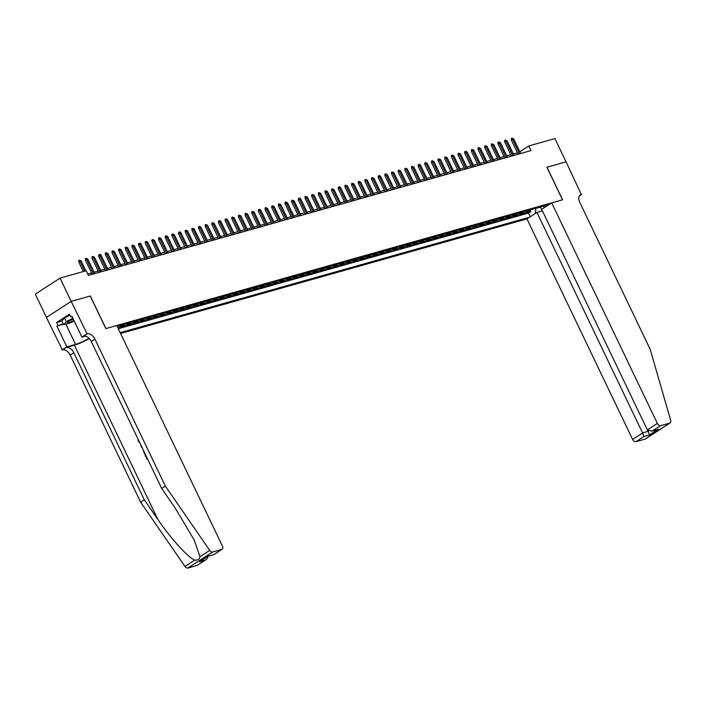 <?xml version="1.0" encoding="UTF-8"?>
<svg xmlns="http://www.w3.org/2000/svg" width="706" height="706" viewBox="0 0 706 706"><rect width="100%" height="100%" fill="white"/><g stroke="black" fill="none" stroke-linecap="round" stroke-linejoin="round"><path stroke-width="1.06" d="M120.576 333.497L526.941 218.904L632.611 439.459L642.61 432.972L648.655 431.084M46.446 317.418L35.3 294.164L60.054 278.12L71.2 301.383L90.333 295.99L105.935 328.555L562.505 199.816L546.903 167.243L566.035 161.85L554.89 138.579L528.768 145.948L519.872 151.711M117.955 328.016L117.434 326.578M124.282 324.345A4.174 3.124 -105.7 0 1 123.215 325.642L120.77 327.231L124.759 326.101L124.097 324.707M130.937 322.465A4.174 3.124 -105.7 0 1 129.869 323.772L127.424 325.351L131.422 324.222L130.751 322.827M137.591 320.586A4.174 3.124 -105.7 0 1 136.523 321.892L134.078 323.472L138.076 322.351L137.405 320.948M144.245 318.715A4.174 3.124 -105.7 0 1 143.177 320.012L140.732 321.601L144.73 320.471L144.059 319.077M150.907 316.835A4.174 3.124 -105.7 0 1 149.831 318.141L147.395 319.721L151.384 318.591L150.713 317.197M157.562 314.955A4.174 3.124 -105.7 0 1 156.485 316.262L154.049 317.841L158.038 316.72L157.367 315.317M164.216 313.085A4.174 3.124 -105.7 0 1 163.148 314.382L160.703 315.97L164.692 314.841L164.03 313.446M170.87 311.205A4.174 3.124 -105.7 0 1 169.802 312.511L167.357 314.091L171.355 312.961L170.684 311.567M177.524 309.325A4.174 3.124 -105.7 0 1 176.456 310.631L174.011 312.211L178.009 311.09L177.338 309.687M184.178 307.454A4.174 3.124 -105.7 0 1 183.11 308.751L180.665 310.34L184.663 309.21L183.992 307.816M190.841 305.574A4.174 3.124 -105.7 0 1 189.764 306.881L187.328 308.46L191.317 307.331L190.646 305.936M197.495 303.695A4.174 3.124 -105.7 0 1 196.418 305.001L193.982 306.58L197.971 305.46L197.301 304.057M204.149 301.824A4.174 3.124 -105.7 0 1 203.081 303.121L200.636 304.71L204.625 303.58L203.963 302.186M210.803 299.944A4.174 3.124 -105.7 0 1 209.735 301.25L207.29 302.83L211.288 301.7L210.617 300.306M217.457 298.064A4.174 3.124 -105.7 0 1 216.389 299.37L213.944 300.95L217.942 299.829L217.271 298.435M224.111 296.193A4.174 3.124 -105.7 0 1 223.043 297.491L220.599 299.079L224.596 297.95L223.926 296.555M230.774 294.314A4.174 3.124 -105.7 0 1 229.697 295.62L227.253 297.2L231.25 296.07L230.58 294.676M237.428 292.434A4.174 3.124 -105.7 0 1 236.351 293.74L233.915 295.32L237.904 294.199L237.234 292.805M244.082 290.563A4.174 3.124 -105.7 0 1 243.005 291.86L240.57 293.449L244.558 292.319L243.897 290.925M250.736 288.683A4.174 3.124 -105.7 0 1 249.668 289.99L247.224 291.569L251.212 290.44L250.551 289.045M257.39 286.804A4.174 3.124 -105.7 0 1 256.322 288.11L253.878 289.689L257.875 288.569L257.205 287.174M264.044 284.933A4.174 3.124 -105.7 0 1 262.976 286.23L260.532 287.819L264.529 286.689L263.859 285.295M270.707 283.053A4.174 3.124 -105.7 0 1 269.63 284.359L267.186 285.939L271.183 284.809L270.513 283.415M277.361 281.173A4.174 3.124 -105.7 0 1 276.284 282.479L273.849 284.059L277.837 282.938L277.167 281.544M284.015 279.302A4.174 3.124 -105.7 0 1 282.938 280.6L280.503 282.188L284.492 281.059L283.83 279.664M290.669 277.423A4.174 3.124 -105.7 0 1 289.601 278.729L287.157 280.308L291.146 279.179L290.484 277.785M297.323 275.543A4.174 3.124 -105.7 0 1 296.255 276.849L293.811 278.429L297.808 277.308L297.138 275.914M303.977 273.672A4.174 3.124 -105.7 0 1 302.909 274.969L300.465 276.558L304.462 275.428L303.792 274.034M310.64 271.792A4.174 3.124 -105.7 0 1 309.563 273.098L307.119 274.678L311.117 273.549L310.446 272.154M317.294 269.913A4.174 3.124 -105.7 0 1 316.217 271.219L313.782 272.798L317.771 271.678L317.1 270.283M323.948 268.042A4.174 3.124 -105.7 0 1 322.871 269.339L320.436 270.928L324.425 269.798L323.763 268.404M330.602 266.162A4.174 3.124 -105.7 0 1 329.534 267.468L327.09 269.048L331.079 267.918L330.417 266.524M337.256 264.282A4.174 3.124 -105.7 0 1 336.188 265.588L333.744 267.168L337.742 266.047L337.071 264.653M343.91 262.411A4.174 3.124 -105.7 0 1 342.842 263.709L340.398 265.297L344.396 264.168L343.725 262.773M350.573 260.532A4.174 3.124 -105.7 0 1 349.496 261.838L347.052 263.417L351.05 262.288L350.379 260.893M357.227 258.652A4.174 3.124 -105.7 0 1 356.151 259.958L353.715 261.538L357.704 260.417L357.033 259.023M363.881 256.781A4.174 3.124 -105.7 0 1 362.805 258.078L360.369 259.667L364.358 258.537L363.696 257.143M370.535 254.901A4.174 3.124 -105.7 0 1 369.467 256.207L367.023 257.787L371.012 256.657L370.35 255.263M377.189 253.022A4.174 3.124 -105.7 0 1 376.121 254.328L373.677 255.907L377.675 254.787L377.004 253.392M383.843 251.151A4.174 3.124 -105.7 0 1 382.776 252.448L380.331 254.036L384.329 252.907L383.658 251.512M390.506 249.271A4.174 3.124 -105.7 0 1 389.43 250.577L386.985 252.157L390.983 251.027L390.312 249.633M397.16 247.391A4.174 3.124 -105.7 0 1 396.084 248.697L393.648 250.277L397.637 249.156L396.966 247.762M403.814 245.52A4.174 3.124 -105.7 0 1 402.738 246.818L400.302 248.406L404.291 247.276L403.629 245.882M410.468 243.641A4.174 3.124 -105.7 0 1 409.401 244.947L406.956 246.526L410.945 245.397L410.283 244.002M417.122 241.761A4.174 3.124 -105.7 0 1 416.055 243.067L413.61 244.647L417.608 243.526L416.937 242.132M423.776 239.89A4.174 3.124 -105.7 0 1 422.709 241.187L420.264 242.776L424.262 241.646L423.591 240.252M430.439 238.01A4.174 3.124 -105.7 0 1 429.363 239.316L426.918 240.896L430.916 239.766L430.245 238.372M437.093 236.131A4.174 3.124 -105.7 0 1 436.017 237.437L433.581 239.016L437.57 237.896L436.899 236.501M443.747 234.26A4.174 3.124 -105.7 0 1 442.671 235.557L440.235 237.145L444.224 236.016L443.562 234.621M450.402 232.38A4.174 3.124 -105.7 0 1 449.334 233.686L446.889 235.266L450.878 234.136L450.216 232.742M457.056 230.5A4.174 3.124 -105.7 0 1 455.988 231.806L453.543 233.386L457.541 232.265L456.87 230.871M463.71 228.629A4.174 3.124 -105.7 0 1 462.642 229.927L460.197 231.515L464.195 230.385L463.524 228.991M470.373 226.75A4.174 3.124 -105.7 0 1 469.296 228.056L466.851 229.635L470.849 228.506L470.178 227.111M477.027 224.87A4.174 3.124 -105.7 0 1 475.95 226.176L473.514 227.756L477.503 226.635L476.832 225.24M483.681 222.999A4.174 3.124 -105.7 0 1 482.604 224.296L480.168 225.885L484.157 224.755L483.486 223.361M490.335 221.119A4.174 3.124 -105.7 0 1 489.267 222.425L486.822 224.005L490.811 222.875L490.149 221.481M496.989 219.239A4.174 3.124 -105.7 0 1 495.921 220.546L493.476 222.125L497.474 221.004L496.803 219.61M503.643 217.369A4.174 3.124 -105.7 0 1 502.575 218.666L500.13 220.254L504.128 219.125L503.457 217.73M510.297 215.489A4.174 3.124 -105.7 0 1 509.229 216.795L506.784 218.375L510.782 217.245L510.111 215.851M516.96 213.609A4.174 3.124 -105.7 0 1 515.883 214.915L513.447 216.495L517.436 215.374L516.766 213.98M523.614 211.738A4.174 3.124 -105.7 0 1 522.537 213.035L520.101 214.624L524.09 213.494L523.42 212.1M60.054 278.12L86.176 270.751L88.4 275.402L530.991 150.599L528.768 145.948M549.083 204.555L117.152 326.349M120.17 332.65L529.544 217.21M118.299 328.74L528.503 213.071L530.744 211.615L530.082 210.22M530.268 209.858A4.174 3.124 -105.7 0 1 529.2 211.165L526.755 212.744L530.744 211.615M527.603 210.609A4.174 3.124 74.3 0 1 526.535 211.915L524.09 213.494M520.949 212.488A4.174 3.124 74.3 0 1 519.881 213.786L517.436 215.374M514.295 214.359A4.174 3.124 74.3 0 1 513.227 215.665L510.782 217.245M507.64 216.239A4.174 3.124 74.3 0 1 506.564 217.545L504.128 219.125M500.986 218.119A4.174 3.124 74.3 0 1 499.91 219.416L497.474 221.004M494.324 219.99A4.174 3.124 74.3 0 1 493.256 221.296L490.811 222.875M487.669 221.869A4.174 3.124 74.3 0 1 486.602 223.175L484.157 224.755M481.015 223.749A4.174 3.124 74.3 0 1 479.948 225.046L477.503 226.635M474.361 225.62A4.174 3.124 74.3 0 1 473.294 226.926L470.849 228.506M467.707 227.5A4.174 3.124 74.3 0 1 466.631 228.806L464.195 230.385M461.053 229.379A4.174 3.124 74.3 0 1 459.977 230.677L457.541 232.265M454.399 231.25A4.174 3.124 74.3 0 1 453.323 232.556L450.878 234.136M447.736 233.13A4.174 3.124 74.3 0 1 446.669 234.436L444.224 236.016M441.082 235.01A4.174 3.124 74.3 0 1 440.014 236.307L437.57 237.896M434.428 236.881A4.174 3.124 74.3 0 1 433.36 238.187L430.916 239.766M427.774 238.76A4.174 3.124 74.3 0 1 426.698 240.066L424.262 241.646M421.12 240.64A4.174 3.124 74.3 0 1 420.044 241.937L417.608 243.526M414.466 242.511A4.174 3.124 74.3 0 1 413.389 243.817L410.945 245.397M407.803 244.391A4.174 3.124 74.3 0 1 406.735 245.697L404.291 247.276M401.149 246.27A4.174 3.124 74.3 0 1 400.081 247.568L397.637 249.156M394.495 248.141A4.174 3.124 74.3 0 1 393.427 249.447L390.983 251.027M387.841 250.021A4.174 3.124 74.3 0 1 386.764 251.327L384.329 252.907M381.187 251.901A4.174 3.124 74.3 0 1 380.11 253.198L377.675 254.787M374.533 253.772A4.174 3.124 74.3 0 1 373.456 255.078L371.012 256.657M367.87 255.651A4.174 3.124 74.3 0 1 366.802 256.958L364.358 258.537M361.216 257.531A4.174 3.124 74.3 0 1 360.148 258.828L357.704 260.417M354.562 259.402A4.174 3.124 74.3 0 1 353.494 260.708L351.05 262.288M347.908 261.282A4.174 3.124 74.3 0 1 346.831 262.588L344.396 264.168M341.254 263.161A4.174 3.124 74.3 0 1 340.177 264.459L337.742 266.047M334.6 265.032A4.174 3.124 74.3 0 1 333.523 266.339L331.079 267.918M327.937 266.912A4.174 3.124 74.3 0 1 326.869 268.218L324.425 269.798M321.283 268.792A4.174 3.124 74.3 0 1 320.215 270.089L317.771 271.678M314.629 270.663A4.174 3.124 74.3 0 1 313.561 271.969L311.117 273.549M307.975 272.542A4.174 3.124 74.3 0 1 306.898 273.849L304.462 275.428M301.321 274.422A4.174 3.124 74.3 0 1 300.244 275.719L297.808 277.308M294.667 276.293A4.174 3.124 74.3 0 1 293.59 277.599L291.146 279.179M288.004 278.173A4.174 3.124 74.3 0 1 286.936 279.479L284.492 281.059M281.35 280.053A4.174 3.124 74.3 0 1 280.282 281.35L277.837 282.938M274.696 281.923A4.174 3.124 74.3 0 1 273.628 283.23L271.183 284.809M268.042 283.803A4.174 3.124 74.3 0 1 266.965 285.109L264.529 286.689M261.388 285.683A4.174 3.124 74.3 0 1 260.311 286.98L257.875 288.569M254.734 287.554A4.174 3.124 74.3 0 1 253.657 288.86L251.212 290.44M248.071 289.434A4.174 3.124 74.3 0 1 247.003 290.74L244.558 292.319M241.417 291.313A4.174 3.124 74.3 0 1 240.349 292.611L237.904 294.199M234.763 293.184A4.174 3.124 74.3 0 1 233.695 294.49L231.25 296.07M228.109 295.064A4.174 3.124 74.3 0 1 227.032 296.37L224.596 297.95M221.455 296.944A4.174 3.124 74.3 0 1 220.378 298.241L217.942 299.829M214.8 298.815A4.174 3.124 74.3 0 1 213.724 300.121L211.288 301.7M208.138 300.694A4.174 3.124 74.3 0 1 207.07 302L204.625 303.58M201.484 302.574A4.174 3.124 74.3 0 1 200.416 303.871L197.971 305.46M194.83 304.445A4.174 3.124 74.3 0 1 193.762 305.751L191.317 307.331M188.175 306.325A4.174 3.124 74.3 0 1 187.108 307.631L184.663 309.21M181.521 308.204A4.174 3.124 74.3 0 1 180.445 309.502L178.009 311.09M174.867 310.075A4.174 3.124 74.3 0 1 173.791 311.381L171.355 312.961M168.204 311.955A4.174 3.124 74.3 0 1 167.137 313.261L164.692 314.841M161.55 313.835A4.174 3.124 74.3 0 1 160.483 315.132L158.038 316.72M154.896 315.706A4.174 3.124 74.3 0 1 153.829 317.012L151.384 318.591M148.242 317.585A4.174 3.124 74.3 0 1 147.175 318.891L144.73 320.471M141.588 319.465A4.174 3.124 74.3 0 1 140.512 320.762L138.076 322.351M134.934 321.336A4.174 3.124 74.3 0 1 133.858 322.642L131.422 324.222M128.271 323.216A4.174 3.124 74.3 0 1 127.204 324.522L124.759 326.101M121.617 325.095A4.174 3.124 74.3 0 1 120.549 326.393L118.105 327.981M517.463 152.805L513.394 153.952M510.809 154.685L506.74 155.832M504.155 156.564L500.086 157.712M497.501 158.435L493.432 159.582M490.846 160.315L486.778 161.462M484.184 162.195L480.115 163.342M477.53 164.066L473.461 165.213M470.876 165.945L466.807 167.093M464.221 167.825L460.153 168.972M457.567 169.696L453.499 170.843M450.913 171.576L446.845 172.723M444.25 173.455L440.182 174.603M437.596 175.326L433.528 176.474M430.942 177.206L426.874 178.353M424.288 179.086L420.22 180.233M417.634 180.957L413.566 182.104M410.98 182.836L406.912 183.984M404.317 184.716L400.249 185.863M397.663 186.587L393.595 187.734M391.009 188.467L386.941 189.614M384.355 190.346L380.287 191.494M377.701 192.217L373.633 193.365M371.047 194.097L366.979 195.244M364.384 195.977L360.316 197.124M357.73 197.848L353.662 198.995M351.076 199.727L347.008 200.875M344.422 201.607L340.354 202.754M337.768 203.478L333.7 204.625M331.114 205.358L327.046 206.505M324.451 207.237L320.392 208.385M317.797 209.108L313.729 210.256M311.143 210.988L307.075 212.135M304.489 212.868L300.421 214.015M297.835 214.739L293.767 215.886M291.181 216.618L287.113 217.766M284.518 218.498L280.459 219.645M277.864 220.369L273.796 221.516M271.21 222.249L267.142 223.396M264.556 224.129L260.488 225.276M257.902 225.999L253.833 227.147M251.248 227.879L247.179 229.026M244.585 229.759L240.525 230.906M237.931 231.63L233.862 232.777M231.277 233.51L227.208 234.657M224.623 235.389L220.554 236.536M217.969 237.26L213.9 238.407M211.315 239.14L207.246 240.287M204.652 241.02L200.592 242.167M197.998 242.89L193.929 244.038M191.344 244.77L187.275 245.917M184.69 246.65L180.621 247.797M178.036 248.521L173.967 249.668M171.381 250.401L167.313 251.548M164.719 252.28L160.659 253.428M158.065 254.151L153.996 255.298M151.411 256.031L147.342 257.178M144.756 257.911L140.688 259.058M138.102 259.782L134.034 260.929M131.448 261.661L127.38 262.808M124.785 263.541L120.726 264.688M118.131 265.412L114.063 266.559M111.477 267.292L107.409 268.439M104.823 269.171L100.755 270.319M98.169 271.042L94.101 272.189M91.515 272.922L87.721 273.99M540.514 206.973L541.246 206.761M535.854 208.279L540.611 207.176L542.049 210.979M117.337 326.737A4.174 3.124 -105.7 0 0 117.628 326.216M528.503 213.071L530.268 216.742M535.122 213.6L535.951 208.491M542.87 206.302L544.953 207.229M197.009 565.462L205.764 559.858L197.38 565.294A3.133 2.021 -122.9 0 1 197.009 565.462L187.928 568.021A3.133 2.021 -122.9 0 1 184.972 566.441L140.609 502.134L70.168 355.1A7.307 4.713 57.1 0 0 62.384 349.902L46.411 317.435L71.165 301.391L90.333 295.99M84.694 271.166L79.954 261.273L78.745 262.05L78.701 260.593L79.372 260.161L79.954 261.273L81.155 260.929L85.894 270.83M78.745 262.05L83.308 271.563M79.372 260.161L81.155 260.929M73.097 318.706A6.786 1.015 154.4 0 0 67.52 322.21A6.786 1.015 154.4 0 0 67.608 322.668A6.786 1.015 154.4 0 0 73.98 320.533M74.183 320.956L70.874 322.66L63.69 324.689L61.907 320.965L64.573 317.921L69.991 315.132M63.69 324.689L66.355 321.645L72.894 318.282M64.573 317.921L66.355 321.645M69.7 320.533A4.642 0.697 154.4 0 0 73.309 319.147M140.609 502.134L144.271 499.76L73.83 352.726A7.307 4.713 57.1 0 0 66.046 347.529L74.368 345.181A13.59 2.039 154.4 0 0 89.291 338.58M144.271 499.76L157.879 519.484C170.702 538.44 188.114 557.625 194.759 560.096C197.724 560.37 199.454 559.249 199.939 556.743L194.221 540.037L175.3 508.188L161.7 488.473L91.251 341.439A7.307 4.713 57.1 0 0 83.476 336.232L87.138 333.859L71.165 301.391M90.236 296.017L105.838 328.59L116.755 325.51L222.425 546.065A3.133 2.021 57.1 0 1 222.125 549.25A3.133 2.021 57.1 0 1 221.763 549.418L212.682 551.977L187.928 568.021M161.7 488.473L165.363 486.099L94.913 339.065A7.307 4.713 57.1 0 0 87.138 333.859M199.939 556.743L209.726 550.398L165.363 486.099M63.443 324.169L56.877 326.013L63.275 323.825M72.1 316.606L70.865 316.959L69.523 314.161L56.612 322.527L57.954 325.325M70.865 316.959L71.933 316.262L81.922 337.106L86.767 333.964M62.022 350.008L66.867 346.867L75.551 344.413A11.737 1.756 154.4 0 0 89.062 338.35M56.877 326.013L66.867 346.867M85.232 336.171L81.922 337.106M209.726 550.398A3.133 2.021 57.1 0 0 212.682 551.977M56.612 322.527L61.934 321.027M199.48 561.835L208.244 556.152L199.48 561.835L205.005 560.273C207.335 558.975 208.226 557.422 207.67 555.622M208.217 556.249L213.733 554.695L222.125 549.25M208.244 556.152L213.741 554.687M138.544 440.147L138.861 440.809M138.755 440.844L139.188 441.479M139.735 442.618L138.279 441.1L138.005 439.017M141.835 447.004L141.2 447.057L141.138 445.565M144.571 454.09L143.186 449.837M143.75 450.896L144.695 452.978M147.042 459.244L145.154 455.308L145.612 455.008L147.166 458.132M542.42 210.873L536.939 212.427L642.61 432.972L643.934 436.502L635.947 441.682L645.028 439.123L669.782 423.079A3.133 2.021 57.1 0 0 670.144 422.92A3.133 2.021 57.1 0 0 670.7 420.414L650.217 349.373L579.767 202.34A7.307 4.713 -122.9 0 1 580.456 194.891A7.307 4.713 -122.9 0 1 581.303 194.512L566.071 161.833L546.912 167.269M536.939 212.427L526.941 218.904M547 167.216L562.603 199.78L551.686 202.86L657.357 423.415A3.133 2.021 57.1 0 0 660.692 425.647L669.782 423.079M581.673 194.406L579.555 195.783M551.686 202.86L541.687 209.347L647.358 429.892L657.357 423.415M670.144 422.92L645.39 438.955A3.133 2.021 -122.9 0 1 645.028 439.123M635.947 441.682A3.133 2.021 -122.9 0 1 632.611 439.459M647.578 430.263L649.458 434.949L643.934 436.502M660.692 425.647L651.762 431.172L647.358 429.892M652.697 430.828L657.286 429.619L651.762 431.172M93.58 273.946L86.609 259.393L85.408 260.17L85.355 258.714L86.026 258.281L86.609 259.393L87.809 259.058L94.781 273.61M85.408 260.17L92.195 274.334M86.026 258.281L87.809 259.058M100.234 272.066L93.263 257.514L92.062 258.299L92.018 256.834L92.68 256.402L93.263 257.514L94.463 257.178L101.435 271.731M92.062 258.299L98.849 272.463M92.68 256.402L94.463 257.178M106.888 270.195L99.917 255.643L98.716 256.419L98.672 254.963L99.334 254.531L99.917 255.643L101.117 255.298L108.089 269.851M98.716 256.419L105.503 270.583M99.334 254.531L100.005 254.336L101.117 255.298M113.551 268.315L106.571 253.763L105.37 254.539L105.326 253.083L105.997 252.651L106.571 253.763L107.771 253.428L114.743 267.98M105.37 254.539L112.157 268.704M105.997 252.651L107.771 253.428M120.205 266.436L113.234 251.883L112.025 252.669L111.98 251.204L112.651 250.771L113.234 251.883L114.425 251.548L121.397 266.1M112.025 252.669L118.811 266.833M112.651 250.771L114.425 251.548M126.859 264.565L119.888 250.012L118.679 250.789L118.634 249.333L119.305 248.9L119.888 250.012L121.088 249.668L128.06 264.22M118.679 250.789L125.465 264.953M119.305 248.9L121.088 249.668M133.513 262.685L126.542 248.133L125.341 248.909L125.289 247.453L125.959 247.021L126.542 248.133L127.742 247.797L134.714 262.35M125.341 248.909L132.128 263.073M125.959 247.021L127.742 247.797M140.167 260.805L133.196 246.253L131.996 247.038L131.951 245.573L132.613 245.141L133.196 246.253L134.396 245.917L141.368 260.47M131.996 247.038L138.782 261.202M132.613 245.141L134.396 245.917M146.822 258.934L139.85 244.382L138.65 245.159L138.605 243.702L139.267 243.27L139.85 244.382L141.05 244.038L148.022 258.59M138.65 245.159L145.436 259.323M139.267 243.27L139.938 243.076L141.05 244.038M153.484 257.055L146.504 242.502L145.304 243.279L145.259 241.823L145.93 241.39L146.504 242.502L147.704 242.167L154.676 256.719M145.304 243.279L152.09 257.443M145.93 241.39L147.704 242.167M160.138 255.175L153.167 240.622L151.958 241.408L151.914 239.943L152.584 239.51L153.167 240.622L154.358 240.287L161.33 254.84M151.958 241.408L158.744 255.572M152.584 239.51L154.358 240.287M166.792 253.304L159.821 238.752L158.612 239.528L158.568 238.072L159.238 237.64L159.821 238.752L161.021 238.407L167.993 252.96M158.612 239.528L165.398 253.692M159.238 237.64L161.021 238.407M173.447 251.424L166.475 236.872L165.275 237.648L165.222 236.192L165.892 235.76L166.475 236.872L167.675 236.536L174.647 251.089M165.275 237.648L172.061 251.813M165.892 235.76L167.675 236.536M180.101 249.545L173.129 234.992L171.929 235.778L171.876 234.313L172.546 233.88L173.129 234.992L174.329 234.657L181.301 249.209M171.929 235.778L178.715 249.942M172.546 233.88L174.329 234.657M186.755 247.674L179.783 233.121L178.583 233.898L178.539 232.442L179.2 232.009L179.783 233.121L180.983 232.777L187.955 247.329M178.583 233.898L185.369 248.062M179.2 232.009L179.871 231.815L180.983 232.777M193.418 245.794L186.437 231.241L185.237 232.018L185.193 230.562L185.863 230.13L186.437 231.241L187.637 230.906L194.609 245.459M185.237 232.018L192.023 246.182M185.863 230.13L187.637 230.906M200.072 243.914L193.1 229.362L191.891 230.147L191.847 228.682L192.517 228.25L193.1 229.362L194.291 229.026L201.263 243.579M191.891 230.147L198.677 244.311M192.517 228.25L194.291 229.026M206.726 242.043L199.754 227.491L198.545 228.267L198.501 226.811L199.171 226.379L199.754 227.491L200.954 227.147L207.926 241.699M198.545 228.267L205.331 242.432M199.171 226.379L200.954 227.147M213.38 240.164L206.408 225.611L205.208 226.388L205.155 224.932L205.825 224.499L206.408 225.611L207.608 225.276L214.58 239.828M205.208 226.388L211.985 240.552M205.825 224.499L207.608 225.276M220.034 238.284L213.062 223.731L211.862 224.517L211.809 223.052L212.48 222.619L213.062 223.731L214.262 223.396L221.234 237.948M211.862 224.517L218.648 238.681M212.48 222.619L214.262 223.396M226.688 236.413L219.716 221.861L218.516 222.637L218.472 221.181L219.134 220.749L219.716 221.861L220.916 221.516L227.888 236.069M218.516 222.637L225.302 236.801M219.134 220.749L219.804 220.554L220.916 221.516M233.351 234.533L226.37 219.981L225.17 220.757L225.126 219.301L225.796 218.869L226.37 219.981L227.57 219.645L234.542 234.198M225.17 220.757L231.956 234.921M225.796 218.869L227.57 219.645M240.005 232.653L233.033 218.101L231.824 218.886L231.78 217.422L232.45 216.989L233.033 218.101L234.224 217.766L241.196 232.318M231.824 218.886L238.61 233.051M232.45 216.989L234.224 217.766M246.659 230.783L239.687 216.23L238.478 217.007L238.434 215.551L239.105 215.118L239.687 216.23L240.887 215.886L247.859 230.438M238.478 217.007L245.264 231.171M239.105 215.118L240.887 215.886M253.313 228.903L246.341 214.35L245.132 215.127L245.088 213.671L245.759 213.238L246.341 214.35L247.541 214.015L254.513 228.567M245.132 215.127L251.918 229.291M245.759 213.238L247.541 214.015M259.967 227.023L252.995 212.471L251.795 213.256L251.742 211.8L252.413 211.359L252.995 212.471L254.195 212.135L261.167 226.688M251.795 213.256L258.581 227.42M252.413 211.359L254.195 212.135M266.621 225.152L259.649 210.6L258.449 211.376L258.405 209.92L259.067 209.488L259.649 210.6L260.849 210.256L267.821 224.808M258.449 211.376L265.235 225.541M259.067 209.488L259.737 209.294L260.849 210.256M273.284 223.272L266.303 208.72L265.103 209.497L265.059 208.041L265.73 207.608L266.303 208.72L267.503 208.385L274.475 222.937M265.103 209.497L271.889 223.661M265.73 207.608L267.503 208.385M279.938 221.393L272.966 206.84L271.757 207.626L271.713 206.17L272.384 205.728L272.966 206.84L274.157 206.505L281.129 221.057M271.757 207.626L278.543 221.79M272.384 205.728L274.157 206.505M286.592 219.522L279.62 204.969L278.411 205.746L278.367 204.29L279.038 203.857L279.62 204.969L280.82 204.625L287.792 219.178M278.411 205.746L285.198 219.91M279.038 203.857L280.82 204.625M293.246 217.642L286.274 203.09L285.065 203.866L285.021 202.41L285.692 201.978L286.274 203.09L287.474 202.754L294.446 217.307M285.065 203.866L291.852 218.03M285.692 201.978L287.474 202.754M299.9 215.762L292.928 201.21L291.728 201.995L291.675 200.539L292.346 200.098L292.928 201.21L294.128 200.875L301.1 215.427M291.728 201.995L298.514 216.16M292.346 200.098L294.128 200.875M306.554 213.892L299.582 199.339L298.382 200.116L298.338 198.66L299 198.227L299.582 199.339L300.782 198.995L307.754 213.547M298.382 200.116L305.168 214.28M299 198.227L299.671 198.033L300.782 198.995M313.208 212.012L306.236 197.459L305.036 198.236L304.992 196.78L305.663 196.347L306.236 197.459L307.437 197.124L314.408 211.676M305.036 198.236L311.823 212.4M305.663 196.347L307.437 197.124M319.871 210.132L312.899 195.58L311.69 196.365L311.646 194.909L312.317 194.468L312.899 195.58L314.091 195.244L321.062 209.797M311.69 196.365L318.477 210.529M312.317 194.468L314.091 195.244M326.525 208.261L319.553 193.709L318.344 194.485L318.3 193.029L318.971 192.597L319.553 193.709L320.745 193.365L327.725 207.917M318.344 194.485L325.131 208.649M318.971 192.597L320.745 193.365M333.179 206.381L326.207 191.829L324.998 192.606L324.954 191.149L325.625 190.717L326.207 191.829L327.407 191.494L334.379 206.046M324.998 192.606L331.785 206.77M325.625 190.717L327.407 191.494M339.833 204.502L332.861 189.949L331.661 190.735L331.608 189.279L332.279 188.837L332.861 189.949L334.062 189.614L341.033 204.166M331.661 190.735L338.448 204.899M332.279 188.837L334.062 189.614M346.487 202.631L339.515 188.078L338.315 188.855L338.271 187.399L338.933 186.966L339.515 188.078L340.716 187.734L347.687 202.287M338.315 188.855L345.102 203.019M338.933 186.966L339.604 186.772L340.716 187.734M353.141 200.751L346.169 186.199L344.969 186.975L344.925 185.519L345.596 185.087L346.169 186.199L347.37 185.863L354.341 200.416M344.969 186.975L351.756 201.139M345.596 185.087L347.37 185.863M359.804 198.871L352.832 184.319L351.623 185.104L351.579 183.648L352.25 183.207L352.832 184.319L354.024 183.984L360.995 198.536M351.623 185.104L358.41 199.268M352.25 183.207L354.024 183.984M366.458 197L359.486 182.448L358.277 183.225L358.233 181.769L358.904 181.336L359.486 182.448L360.678 182.104L367.658 196.656M358.277 183.225L365.064 197.389M358.904 181.336L360.678 182.104M373.112 195.121L366.14 180.568L364.931 181.345L364.887 179.889L365.558 179.456L366.14 180.568L367.341 180.233L374.312 194.785M364.931 181.345L371.718 195.509M365.558 179.456L367.341 180.233M379.766 193.241L372.794 178.689L371.594 179.474L371.541 178.018L372.212 177.577L372.794 178.689L373.995 178.353L380.966 192.906M371.594 179.474L378.381 193.638M372.212 177.577L373.995 178.353M386.42 191.37L379.449 176.818L378.248 177.594L378.204 176.138L378.866 175.706L379.449 176.818L380.649 176.474L387.62 191.026M378.248 177.594L385.035 191.758M378.866 175.706L379.537 175.512L380.649 176.474M393.074 189.49L386.103 174.938L384.902 175.715L384.858 174.258L385.529 173.826L386.103 174.938L387.303 174.603L394.275 189.155M384.902 175.715L391.689 189.879M385.529 173.826L387.303 174.603M399.737 187.611L392.765 173.058L391.556 173.844L391.512 172.388L392.183 171.946L392.765 173.058L393.957 172.723L400.929 187.275M391.556 173.844L398.343 188.008M392.183 171.946L393.957 172.723M406.391 185.74L399.419 171.187L398.21 171.964L398.166 170.508L398.837 170.075L399.419 171.187L400.611 170.843L407.591 185.396M398.21 171.964L404.997 186.128M398.837 170.075L400.611 170.843M413.045 183.86L406.074 169.308L404.865 170.084L404.82 168.628L405.491 168.196L406.074 169.308L407.274 168.972L414.245 183.525M404.865 170.084L411.651 184.248M405.491 168.196L407.274 168.972M419.699 181.98L412.728 167.428L411.527 168.213L411.474 166.757L412.145 166.316L412.728 167.428L413.928 167.093L420.9 181.645M411.527 168.213L418.314 182.377M412.145 166.316L413.928 167.093M426.353 180.109L419.382 165.557L418.181 166.334L418.137 164.877L418.799 164.445L419.382 165.557L420.582 165.213L427.554 179.765M418.181 166.334L424.968 180.498M418.799 164.445L419.47 164.251L420.582 165.213M433.007 178.23L426.036 163.677L424.835 164.454L424.791 162.998L425.462 162.565L426.036 163.677L427.236 163.342L434.208 177.894M424.835 164.454L431.622 178.618M425.462 162.565L427.236 163.342M439.67 176.35L432.699 161.798L431.49 162.583L431.445 161.127L432.116 160.686L432.699 161.798L433.89 161.462L440.862 176.015M431.49 162.583L438.276 176.747M432.116 160.686L433.89 161.462M446.324 174.479L439.353 159.927L438.144 160.703L438.099 159.247L438.77 158.815L439.353 159.927L440.544 159.582L447.525 174.135M438.144 160.703L444.93 174.867M438.77 158.815L440.544 159.582M452.978 172.599L446.007 158.047L444.798 158.824L444.754 157.367L445.424 156.935L446.007 158.047L447.207 157.712L454.179 172.264M444.798 158.824L451.584 172.988M445.424 156.935L447.207 157.712M459.632 170.72L452.661 156.167L451.461 156.953L451.408 155.496L452.078 155.055L452.661 156.167L453.861 155.832L460.833 170.384M451.461 156.953L458.247 171.117M452.078 155.055L453.861 155.832M466.287 168.849L459.315 154.296L458.115 155.073L458.07 153.617L458.732 153.184L459.315 154.296L460.515 153.952L467.487 168.505M458.115 155.073L464.901 169.237M458.732 153.184L460.515 153.952M472.941 166.969L465.969 152.417L464.769 153.193L464.724 151.737L465.395 151.305L465.969 152.417L467.169 152.081L474.141 166.634M464.769 153.193L471.555 167.357M465.395 151.305L467.169 152.081M479.603 165.089L472.632 150.537L471.423 151.322L471.379 149.866L472.049 149.425L472.632 150.537L473.823 150.201L480.795 164.754M471.423 151.322L478.209 165.486M472.049 149.425L473.823 150.201M486.257 163.218L479.286 148.666L478.077 149.443L478.033 147.986L478.703 147.554L479.286 148.666L480.477 148.322L487.458 162.874M478.077 149.443L484.863 163.607M478.703 147.554L480.477 148.322M492.912 161.339L485.94 146.786L484.731 147.563L484.687 146.107L485.357 145.674L485.94 146.786L487.14 146.451L494.112 161.003M484.731 147.563L491.517 161.727M485.357 145.674L487.14 146.451M499.566 159.459L492.594 144.906L491.394 145.692L491.341 144.236L492.011 143.795L492.594 144.906L493.794 144.571L500.766 159.124M491.394 145.692L498.18 159.856M492.011 143.795L493.794 144.571M506.22 157.588L499.248 143.036L498.048 143.812L498.004 142.356L498.665 141.924L499.248 143.036L500.448 142.691L507.42 157.244M498.048 143.812L504.834 157.976M498.665 141.924L500.448 142.691M512.874 155.708L505.902 141.156L504.702 141.932L504.658 140.476L505.328 140.044L505.902 141.156L507.102 140.821L514.074 155.373M504.702 141.932L511.488 156.097M505.328 140.044L507.102 140.821M519.537 153.829L512.565 139.276L511.356 140.062L511.312 138.605L511.982 138.164L512.565 139.276L513.756 138.941L520.728 153.493M511.356 140.062L518.142 154.226M511.982 138.164L513.756 138.941M529.2 211.165L526.535 211.915M522.537 213.035L519.881 213.786M515.883 214.915L513.227 215.665M509.229 216.795L506.564 217.545M502.575 218.666L499.91 219.416M495.921 220.546L493.256 221.296M489.267 222.425L486.602 223.175M482.604 224.296L479.948 225.046M475.95 226.176L473.294 226.926M469.296 228.056L466.631 228.806M462.642 229.927L459.977 230.677M455.988 231.806L453.323 232.556M449.334 233.686L446.669 234.436M442.671 235.557L440.014 236.307M436.017 237.437L433.36 238.187M429.363 239.316L426.698 240.066M422.709 241.187L420.044 241.937M416.055 243.067L413.389 243.817M409.401 244.947L406.735 245.697M402.738 246.818L400.081 247.568M396.084 248.697L393.427 249.447M389.43 250.577L386.764 251.327M382.776 252.448L380.11 253.198M376.121 254.328L373.456 255.078M369.467 256.207L366.802 256.958M362.805 258.078L360.148 258.828M356.151 259.958L353.494 260.708M349.496 261.838L346.831 262.588M342.842 263.709L340.177 264.459M336.188 265.588L333.523 266.339M329.534 267.468L326.869 268.218M322.871 269.339L320.215 270.089M316.217 271.219L313.561 271.969M309.563 273.098L306.898 273.849M302.909 274.969L300.244 275.719M296.255 276.849L293.59 277.599M289.601 278.729L286.936 279.479M282.938 280.6L280.282 281.35M276.284 282.479L273.628 283.23M269.63 284.359L266.965 285.109M262.976 286.23L260.311 286.98M256.322 288.11L253.657 288.86M249.668 289.99L247.003 290.74M243.005 291.86L240.349 292.611M236.351 293.74L233.695 294.49M229.697 295.62L227.032 296.37M223.043 297.491L220.378 298.241M216.389 299.37L213.724 300.121M209.735 301.25L207.07 302M203.081 303.121L200.416 303.871M196.418 305.001L193.762 305.751M189.764 306.881L187.108 307.631M183.11 308.751L180.445 309.502M176.456 310.631L173.791 311.381M169.802 312.511L167.137 313.261M163.148 314.382L160.483 315.132M156.485 316.262L153.829 317.012M149.831 318.141L147.175 318.891M143.177 320.012L140.512 320.762M136.523 321.892L133.858 322.642M129.869 323.772L127.204 324.522M123.215 325.642L120.549 326.393M157.879 519.484L74.368 345.181M91.251 341.439L94.913 339.065M73.83 352.726L70.168 355.1M213.768 554.598L221.763 549.418M184.972 566.441L194.759 560.096M66.046 347.529L62.384 349.902M65.817 324.089L75.551 344.413M658.221 429.266L649.458 434.949M579.758 195.518L581.303 194.512"/></g></svg>

